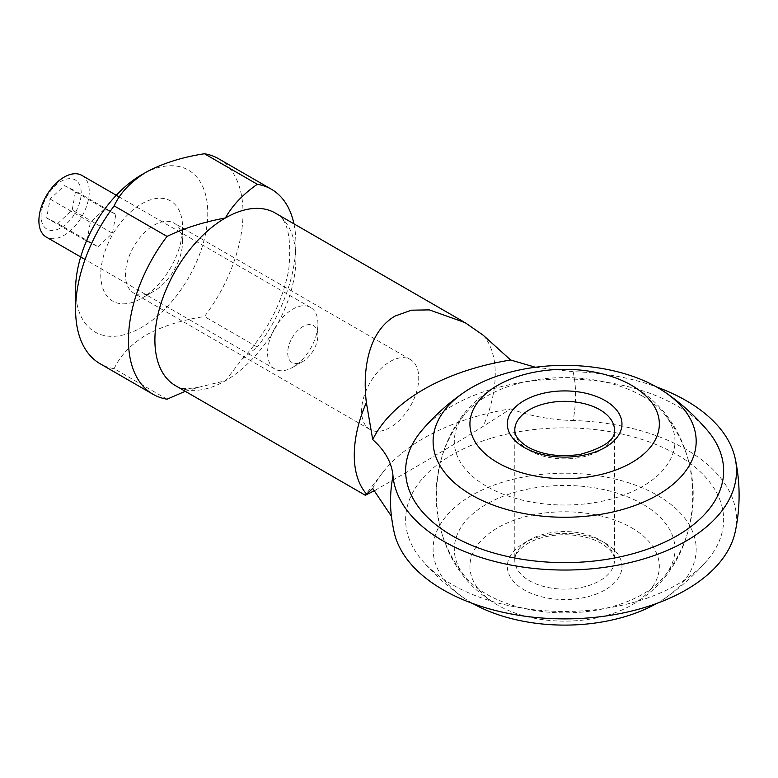 <?xml version="1.0" encoding="UTF-8"?>
<svg xmlns="http://www.w3.org/2000/svg" width="778" height="778" viewBox="0 0 778 778"><rect width="100%" height="100%" fill="white"/><g stroke="black" fill="none" stroke-linecap="round" stroke-linejoin="round"><path stroke-width="0.58" stroke-dasharray="3.89 2.92" d="M154.025 291.157L141.684 298.275A57.844 33.396 120 0 0 182.587 227.429A57.844 33.396 120 0 0 141.684 203.817A57.844 33.396 120 0 0 100.78 274.663A57.844 33.396 120 0 0 141.684 298.275L154.025 291.147A40.398 23.321 -60 0 1 154.025 291.157A40.398 23.321 -60 0 1 133.826 293.15A40.398 23.321 -60 0 1 127.631 260.776A40.398 23.321 -60 0 1 154.025 225.182A40.398 23.321 -60 0 1 174.223 223.179A40.398 23.321 -60 0 1 182.587 241.676A40.398 23.321 -60 0 1 154.025 291.147M390.177 361.517A40.398 23.321 -60 0 1 410.376 359.514A40.398 23.321 -60 0 1 416.561 391.888A40.398 23.321 -60 0 1 390.177 427.492A40.398 23.321 -60 0 1 369.968 429.495A40.398 23.321 -60 0 1 363.783 397.12A40.398 23.321 -60 0 1 390.177 361.517M143.891 173.504A93.457 53.964 -60 0 1 207.775 212.89A93.457 53.964 -60 0 1 141.684 327.353A93.457 53.964 -60 0 1 75.602 289.202M218.501 158.693A118.382 68.347 -60 0 1 243.018 212.89A118.382 68.347 -60 0 1 204.458 316.549L257.324 347.076L242.318 358.921L225.396 380.773L199.042 387.152L185.242 391.305M167.037 399.202L114.162 368.684C120.016 355.847 130.665 344.615 146.089 334.987C162.845 326.05 182.305 319.904 204.458 316.549M114.162 368.684A118.382 68.347 -60 0 1 100.119 363.744M293.948 223.84A118.382 68.347 -60 0 1 257.324 347.076M374.879 490.441L395.166 478.791C424.671 462.064 453.992 444.588 483.148 426.363L510.631 408.849A199.382 115.115 0 0 0 382.63 472.654A199.382 115.115 0 0 0 372.711 488.467M707.28 430.244A159.004 91.804 0 0 0 492.455 389.019A159.004 91.804 0 0 0 422.007 430.244M510.631 408.849C529.526 415.948 550.347 419.848 573.114 420.538A130.84 75.544 120 0 0 573.114 371.699A171.88 99.234 180 0 1 656.496 386.938M573.114 371.699L535.429 367.255M392.968 524.547L391.101 513.149A130.84 75.544 120 0 0 392.968 524.547A171.88 99.234 0 0 0 394.067 531.87M492.455 437.858A159.004 91.804 180 0 1 676.315 454.303A159.004 91.804 180 0 1 707.28 560.228A159.004 91.804 180 0 1 636.832 601.452A159.004 91.804 180 0 1 422.007 560.228A159.004 91.804 180 0 1 492.455 437.858M735.21 531.86A171.88 99.234 0 0 0 686.186 449.49A171.88 99.234 0 0 0 573.114 420.538M472.781 603.524A131.55 75.952 180 0 1 464.33 598.292A131.55 75.952 180 0 1 504.922 481.485A131.55 75.952 180 0 1 667.806 502.043A131.55 75.952 180 0 1 664.957 598.292A131.55 75.952 180 0 1 656.496 603.524M642.657 396.265A110.33 63.699 180 0 1 664.597 414.343A110.33 63.699 180 0 1 627.953 493.476A110.33 63.699 180 0 1 486.62 486.347A110.33 63.699 180 0 1 464.68 414.343A110.33 63.699 180 0 1 642.657 396.265M642.657 504.115A110.33 63.699 0 0 0 501.324 496.996A110.33 63.699 0 0 0 464.68 576.119A110.33 63.699 0 0 0 486.62 594.197A110.33 63.699 0 0 0 664.606 576.119A110.33 63.699 0 0 0 642.657 504.115M631.61 527.795A94.702 54.674 180 0 1 636.375 602.153A94.702 54.674 180 0 1 497.677 605.119A94.702 54.674 180 0 1 492.902 602.153A94.702 54.674 180 0 1 500.196 526.385A94.702 54.674 180 0 1 631.61 527.795M46.417 197.242A28.387 16.387 -60 0 1 74.785 179.669A28.387 16.387 -60 0 1 75.826 211.82A28.387 16.387 -60 0 1 47.458 229.393A28.387 16.387 -60 0 1 46.417 197.242M81.875 175.4A35.603 20.559 -60 0 1 82.517 215.37A35.603 20.559 -60 0 1 46.272 237.066M274.294 329.113A35.603 20.559 -60 0 1 310.539 307.417A35.603 20.559 -60 0 1 317.92 323.716A35.603 20.559 -60 0 1 311.181 347.396A35.603 20.559 -60 0 1 292.742 367.323A35.603 20.559 -60 0 1 274.935 369.083A35.603 20.559 -60 0 1 274.294 329.113M291.75 338.586A21.366 12.331 -60 0 1 308.331 324.64A21.366 12.331 -60 0 1 317.92 335.347A21.366 12.331 -60 0 1 313.874 349.555A21.366 12.331 -60 0 1 302.807 361.507A21.366 12.331 -60 0 1 288.969 359.037A21.366 12.331 -60 0 1 291.75 338.586M64.496 185.572L75.573 191.057L72.198 210.021L57.747 223.49L46.68 218.005L50.045 199.042L64.496 185.572L104.777 208.825L90.336 222.304L50.045 199.042M46.68 218.005L86.961 241.258L90.336 222.304M86.961 241.258L98.028 246.752L57.747 223.49M98.028 246.752L112.479 233.274L72.198 210.021M104.777 208.825L115.854 214.31L112.479 233.274M115.854 214.31L75.573 191.057M242.328 358.921C266.893 332.663 282.365 302.914 288.745 269.694C291.867 237.047 287.374 218.151 275.237 213.036A99.691 57.553 -60 0 1 295.893 258.675A99.691 57.553 -60 0 1 225.396 380.773A99.691 57.553 -60 0 1 175.556 385.703C178.677 388.932 186.506 389.418 199.042 387.152M483.148 335.162A99.691 57.553 -60 0 1 495.255 373.78A99.691 57.553 -60 0 1 483.148 426.363M605.177 543.054A57.319 33.094 180 0 1 605.177 589.86A57.319 33.094 180 0 1 524.109 589.86A57.319 33.094 180 0 1 524.109 543.054A57.319 33.094 180 0 1 605.177 543.054M599.887 540A49.85 28.776 180 0 1 614.484 560.355A49.85 28.776 180 0 1 583.714 586.943A49.85 28.776 180 0 1 529.39 580.699A49.85 28.776 180 0 1 514.793 560.355A49.85 28.776 180 0 1 545.563 533.766A49.85 28.776 180 0 1 599.887 540M529.39 450.462A49.85 28.776 180 0 1 514.793 430.117L514.793 560.355C514.297 556.241 517.331 551.456 523.905 545.991C545.086 530.771 582.605 532.123 601.433 543.423C615.622 552.759 614.202 558.361 614.484 560.355L614.484 430.117A49.85 28.776 180 0 1 583.714 456.705A49.85 28.776 180 0 1 529.39 450.462M182.587 241.676L182.587 227.429M410.376 359.514L174.223 223.179M465.02 322.607L463.805 321.898M664.957 598.292C680.692 587.536 694.803 574.854 707.28 560.228M382.63 472.654L365.553 494.711M464.68 414.343A128.594 128.594 0 0 0 464.68 576.119M464.33 598.292C448.585 587.536 434.484 574.854 422.007 560.228M664.597 576.119A128.594 128.594 0 0 0 664.606 414.343M369.968 429.495L133.826 293.15M636.375 388.31C711.5 433.823 711.5 556.64 636.375 602.153M492.902 388.31C417.776 433.823 417.776 556.64 492.902 602.153M310.539 307.417L119.365 197.048M317.92 335.347L317.92 323.716M302.807 361.507L292.742 367.323M274.935 369.083L85.055 259.463"/><path stroke-width="1.17" d="M185.242 391.305L167.037 399.202A118.382 68.347 -60 0 1 152.984 394.261L100.119 363.744A118.382 68.347 -60 0 1 75.602 309.547L75.602 289.202A93.457 53.964 -60 0 1 143.891 173.504M152.984 394.261A118.382 68.347 -60 0 1 167.037 236.405C184.337 228.11 203.797 221.963 225.396 217.976C232.311 205.499 242.95 194.267 257.324 184.279A118.382 68.347 -60 0 1 271.366 189.219A118.382 68.347 -60 0 1 293.948 223.84M391.49 516.407L372.711 488.467L365.329 495.285L374.879 490.441M535.429 367.255L510.631 360.01L483.148 335.162L465.03 322.598L429.32 309.887L411.445 310.189L395.166 315.994C368.898 331.185 362.188 368.509 366.37 402.586L372.711 439.628C385.022 450.54 391.772 462.56 392.968 475.708A130.84 75.544 120 0 0 391.101 513.149A174.457 174.457 0 0 0 394.076 531.88A171.88 99.234 0 0 0 443.11 589.821A171.88 99.234 0 0 0 686.177 589.821A171.88 99.234 0 0 0 735.21 531.86A174.457 174.457 0 0 0 735.21 458.602A171.88 99.234 180 0 1 686.177 540.982A171.88 99.234 180 0 1 502.802 563.398A171.88 99.234 180 0 1 392.968 475.708M510.631 360.01A199.382 115.115 0 0 0 372.711 439.628M464.33 392.18C448.585 402.926 434.484 415.617 422.007 430.244A159.004 91.804 0 0 0 452.961 536.168A159.004 91.804 0 0 0 636.832 552.613A159.004 91.804 0 0 0 707.28 430.244C694.803 415.617 680.692 402.926 664.957 392.18A131.55 75.952 180 0 1 624.364 508.977A131.55 75.952 180 0 1 461.471 488.428A131.55 75.952 180 0 1 464.33 392.18A131.55 75.952 180 0 1 504.922 373.635A131.55 75.952 180 0 1 664.957 392.18M656.496 386.938A171.88 99.234 180 0 1 735.21 458.602M656.496 603.524A131.55 75.952 180 0 1 624.364 616.828A131.55 75.952 180 0 1 472.781 603.524M257.324 184.279L204.458 153.752A118.382 68.347 -60 0 1 218.501 158.693L271.366 189.219M204.458 153.752C182.305 157.107 162.845 163.254 146.089 172.191C130.665 181.819 120.016 193.051 114.162 205.888L167.037 236.405M75.602 309.547A118.382 68.347 -60 0 1 114.162 205.888M631.61 385.343A94.702 54.674 180 0 1 636.375 388.31A94.702 54.674 180 0 1 629.081 464.077A94.702 54.674 180 0 1 497.677 462.677A94.702 54.674 180 0 1 492.902 388.31A94.702 54.674 180 0 1 631.61 385.343M85.055 259.463L46.272 237.066A35.603 20.559 -60 0 1 45.63 197.097A35.603 20.559 -60 0 1 81.875 175.4L119.365 197.048M365.3 495.255L175.556 385.703A99.691 57.553 -60 0 1 154.9 340.074A99.691 57.553 -60 0 1 225.396 217.976A99.691 57.553 -60 0 1 275.237 213.036L463.805 321.898M366.37 493.787A99.691 57.553 -60 0 1 354.272 455.169A99.691 57.553 -60 0 1 366.37 402.586M514.793 430.117A49.85 28.776 180 0 1 545.563 403.529A49.85 28.776 180 0 1 599.887 409.763A49.85 28.776 180 0 1 614.484 430.117C615.651 439.502 604.282 447.583 580.388 454.352C559.956 457.396 542.441 454.965 527.844 447.039C513.616 437.664 515.094 432.082 514.793 430.117M605.177 400.612A57.319 33.094 180 0 1 605.177 447.408A57.319 33.094 180 0 1 524.109 447.408A57.319 33.094 180 0 1 524.109 400.612A57.319 33.094 180 0 1 605.177 400.612"/></g></svg>
